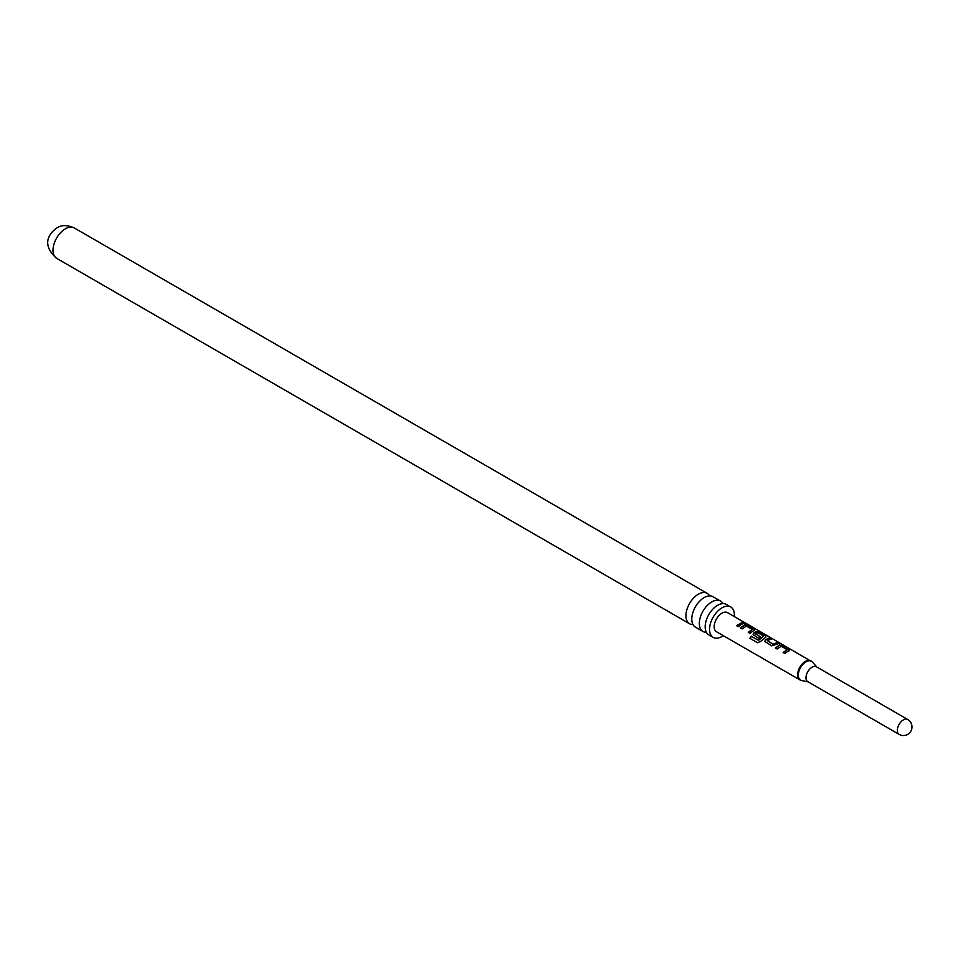<?xml version="1.0" encoding="UTF-8"?>
<svg xmlns="http://www.w3.org/2000/svg" width="960" height="960" viewBox="0 0 960 960"><rect width="100%" height="100%" fill="white"/><g stroke="black" fill="none" stroke-linecap="round" stroke-linejoin="round"><path stroke-width="1.44" d="M800.772 680.256A11.016 6.36 -60 0 1 799.884 679.884L716.46 631.728A11.016 6.36 120 0 1 714.768 622.896A11.016 6.36 120 0 1 721.968 613.188A11.016 6.36 120 0 1 727.488 612.636L746.484 623.64M720.528 601.068L712.98 596.712A17.568 10.14 120 0 0 704.196 597.576A17.568 10.14 120 0 0 698.844 602.064A17.568 10.14 120 0 0 692.988 612.204A17.568 10.14 120 0 0 695.412 627.132L702.96 631.488A17.568 10.14 -60 0 1 700.272 617.412A17.568 10.14 -60 0 1 711.744 601.932A17.568 10.14 -60 0 1 720.528 601.068A17.568 10.14 -60 0 1 722.952 603.624M734.316 616.584A17.568 10.14 120 0 0 730.752 606.972L726.372 604.44A17.568 10.14 120 0 0 717.588 605.316A17.568 10.14 120 0 0 712.236 609.804A17.568 10.14 120 0 0 706.38 619.944A17.568 10.14 120 0 0 708.804 634.86L713.196 637.392A17.568 10.14 120 0 0 721.968 636.528A17.568 10.14 120 0 0 723.3 635.676M807.768 681.66A8.604 4.968 -60 0 1 806.448 674.76A8.604 4.968 -60 0 1 812.076 667.176A8.604 4.968 -60 0 1 816.372 666.744L907.692 719.472A8.604 4.968 -60 0 0 903.396 719.892A8.604 4.968 -60 0 0 897.3 730.44A8.604 4.968 -60 0 0 899.088 734.376L807.768 681.66M692.988 624.576A17.568 10.14 -60 0 1 689.568 623.76A17.568 10.14 -60 0 1 686.88 609.684A17.568 10.14 -60 0 1 698.352 594.204A17.568 10.14 -60 0 1 707.136 593.328A17.568 10.14 -60 0 1 709.56 595.884M730.752 606.972A17.568 10.14 120 0 0 721.968 607.836A17.568 10.14 120 0 0 710.496 623.316A17.568 10.14 120 0 0 713.196 637.392M706.392 632.304A17.568 10.14 -60 0 1 702.96 631.488M787.836 651.216L784.944 653.532L783.168 652.488L787.056 649.668L781.284 646.212L777.144 649.008L775.356 647.976L779.496 645.06L782.784 645.612L789.036 649.224L789.084 650.604L787.836 651.216M765.396 642.216L765.348 639.792L769.476 637.932L771.264 638.964L767.376 640.644L773.172 644.148L777.288 642.444L779.076 643.476L771.66 645.84L764.724 641.34M753.756 635.508L753.72 633.072L756.228 631.632L759.528 632.172L765.768 635.796L765.828 637.176L760.368 641.628L757.392 642.648L749.868 638.304L751.284 636.192L758.364 640.284L763.596 636.132L757.812 632.664L756.564 633.156L755.556 633.816L760.644 636.912L758.892 638.46L753.096 634.62M752.94 631.068L750.06 633.372L748.272 632.34L752.16 629.52L746.376 626.064L742.248 628.86L740.448 627.828L744.588 624.912L747.876 625.452L754.152 629.076L754.188 630.456L752.94 631.068M741.312 624.348L738.42 626.652L736.62 625.632L742.404 622.296L744.18 623.328L741.312 624.348M740.544 628.032L744.552 625.212L747.792 625.776L754.152 629.076L754.188 630.456M753.132 634.728L753.756 633.324L756.18 631.932L759.432 632.484L765.768 635.796L765.828 637.176M775.452 648.18L779.448 645.36L782.7 645.924L789.036 649.224L789.084 650.604M736.716 625.836L742.404 622.296M742.32 622.608L744.096 623.64M744.06 623.1L745.788 623.604M748.356 632.544L752.16 629.52M754.068 629.388L754.152 630.756M757.56 642.744L750.048 638.412L751.416 636.36L758.364 640.284M765.684 636.108L765.792 637.476M760.668 637.176L755.556 633.816M758.496 640.452L763.596 636.132M764.772 641.436L765.348 639.792M767.376 640.644L773.208 644.4L777.288 642.444M777.204 642.756L778.992 643.788M765.396 640.044L769.476 637.932M769.38 638.244L771.168 639.276M783.252 652.704L787.056 649.668M788.952 649.536L789.048 650.904M816.792 666.984L812.412 662.028A10.908 6.3 120 0 0 806.016 661.8A10.908 6.3 120 0 0 798.648 672.348A10.908 6.3 120 0 0 801.696 680.568L799.884 679.884A11.016 6.36 -60 0 1 798.192 671.052A11.016 6.36 -60 0 1 805.392 661.344A11.016 6.36 -60 0 1 810.9 660.804A11.016 6.36 -60 0 1 811.668 661.38M56.652 258.336C41.052 244.488 49.008 233.46 56.82 227.94C61.536 224.868 67.332 224.868 74.208 227.916A17.568 10.14 120 0 0 65.424 228.792A17.568 10.14 120 0 0 53.952 244.26A17.568 10.14 120 0 0 56.652 258.336L689.568 623.76M899.088 734.376A8.604 8.604 0 0 0 912 726.924A8.604 8.604 0 0 0 907.692 719.472M808.176 681.9L801.696 680.568M812.412 662.028L746.196 623.448M74.208 227.916L707.136 593.328"/></g></svg>
